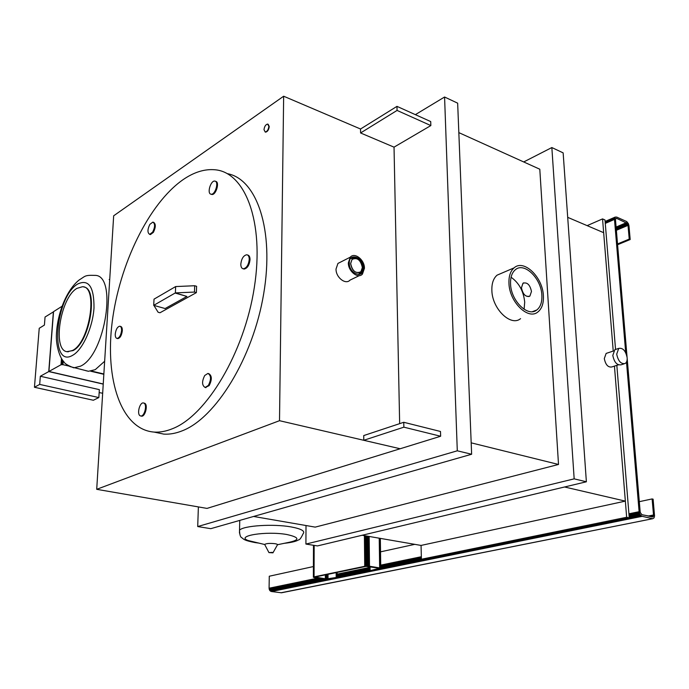 <?xml version="1.0" encoding="UTF-8"?>
<svg xmlns="http://www.w3.org/2000/svg" width="689" height="689" viewBox="0 0 689 689"><rect width="100%" height="100%" fill="white"/><g stroke="black" fill="none" stroke-linecap="round" stroke-linejoin="round"><path stroke-width="1.03" d="M624.079 363.852L621.185 364.782C617.043 365.463 614.244 362.354 612.805 355.438L614.821 349.693L615.88 349.34M627.154 357.703C625.681 350.761 622.873 347.661 618.722 348.393L616.707 354.155C618.162 361.079 620.953 364.205 625.095 363.525C626.645 362.543 627.334 360.605 627.154 357.703M143.777 403.031L144.819 403.349C148.152 405.046 145.207 416.759 141.589 416.173L140.987 416.001M140.039 415.734L140.823 416.001C144.432 416.587 147.386 404.874 144.053 403.177L143.303 402.927C139.703 402.359 136.749 413.951 140.039 415.734M211.618 194.427L211.153 194.22C215.209 194.961 219.111 181.818 215.028 181.129L214.779 181.086C210.722 180.363 206.829 193.385 210.86 194.16L211.618 194.427M247.601 255.016C249.203 255.335 250.012 256.885 250.038 259.675C249.34 265.239 247.36 268.365 244.087 269.054L243.269 268.805M249.246 259.426C249.22 256.601 248.393 255.051 246.774 254.758C243.493 255.455 241.512 258.573 240.814 264.12C240.831 266.953 241.658 268.512 243.295 268.805C246.567 268.116 248.557 264.989 249.246 259.426M208.603 373.593L208.733 373.627C212.023 375.617 212.16 379.613 209.146 385.625L205.322 387.502M208.354 385.435C211.359 379.415 211.222 375.419 207.94 373.429L204.736 375.479C201.739 381.482 201.886 385.47 205.167 387.459L208.354 385.435M153.423 222.28L153.578 222.332C155.921 223.856 155.86 227.198 153.397 232.348L150.417 234.587L149.857 234.415M149.857 224.364C147.403 229.506 147.351 232.839 149.685 234.355L152.665 232.115C155.137 226.957 155.197 223.624 152.855 222.099L149.857 224.364M120.222 326.328L120.489 326.397C121.781 326.646 122.384 328.093 122.315 330.737C121.669 335.414 120.17 338.041 117.81 338.618L117.354 338.506M115.252 334.07C115.175 336.723 115.778 338.178 117.078 338.428C119.43 337.86 120.937 335.224 121.583 330.548C121.652 327.904 121.049 326.457 119.757 326.207C117.397 326.784 115.898 329.411 115.252 334.07M502.229 272.947L497.062 275.169C493.384 278.382 491.653 283.489 491.868 290.474C492.161 308.844 510.842 326.913 520.565 318.662M508.956 283.334C509.352 301.928 528.144 320.325 537.816 312.022C541.881 308.767 543.742 303.384 543.397 295.865C542.846 277.228 523.821 258.771 514.063 267.875C510.403 271.113 508.697 276.263 508.956 283.334M541.864 295.314C541.365 278.365 524.088 261.587 515.226 269.838C511.875 272.775 510.325 277.469 510.558 283.92C510.919 300.826 528.015 317.551 536.817 309.964C540.495 307.01 542.174 302.127 541.864 295.314M524.105 309.275L524.708 302.127C523.545 291.146 518.998 282.852 511.066 277.236M358.96 274.472L360.287 272.241M359.227 274.437L360.821 271.819M359.494 274.386L361.424 271.096M359.753 274.317L362.087 269.649M362.56 269.33L362.138 265.601M360.002 274.239L362.586 268.46L361.536 263.732M363.025 269.106L363.043 268.417C362.793 264.137 361.01 260.726 357.703 258.177M360.244 274.144L362.336 271.828L363.06 268.228C361.665 260.278 357.987 256.635 352.036 257.307M363.499 268.882L363.516 268.193C363.258 263.904 361.475 260.485 358.159 257.936M349.28 263.155C349.039 274.127 364.033 279.105 363.525 267.995C363.783 257.195 348.91 252.01 349.28 263.155M358.676 274.498L359.804 272.508M341.15 261.803L337.946 263.422L336.034 269.011C335.732 277.374 345.62 285.151 350.029 280.113L359.313 275.626M348.35 262.836C348.083 271.277 358.03 279.183 362.431 274.11L364.438 268.314C364.688 259.856 354.654 251.924 350.253 257.195L348.35 262.836M109.172 279.527L109.706 279.596M104.65 361.26L95.228 369.674L88.442 371.285L85.772 370.656M83.808 286.994C98.837 288.424 89.768 342.76 73.017 350.589L67.005 351.623M72.526 350.468C89.811 342.338 98.406 286.073 82.473 286.727L76.944 288.364C59.96 297.881 51.899 351.795 67.711 351.726L72.526 350.468M227.327 173.662C256.713 178.864 274.541 229.885 263.663 293.902C253.018 357.884 215.778 418.008 182.292 430.797C175.841 433.381 169.683 434.492 163.827 434.122L154.336 432.124M172.491 428.696C206.45 415.57 244.345 352.759 254.344 287.322C264.61 221.832 245.069 171.888 214.744 169.752C204.461 168.891 193.876 172.216 182.99 179.717C148.609 203.763 119.361 264.671 112.178 322.133C104.866 379.518 121.049 429.591 154.155 432.089C159.96 432.442 166.075 431.314 172.491 428.696M268.116 124.235L269.253 126.518C268.805 129.825 267.59 131.702 265.609 132.15L265.144 131.987M263.999 129.696L265.231 132.004C267.211 131.556 268.426 129.67 268.882 126.363L267.651 124.072C265.67 124.52 264.455 126.397 263.999 129.696M618.403 364.834L611.841 366.944C608.094 367.573 605.579 364.782 604.296 358.59L606.139 353.423L607.087 353.113M337.154 572.404L337.162 577.339L328.05 579.13L314.563 577.64L313.383 577.27L314.063 576.865L365.204 566.203L368.959 566.151L380.664 568.081L371.095 570.423L379.415 568.279M378.916 567.994L378.924 568.477M370.053 566.625L370.096 570.277M379.424 568.21L366.031 566.392L315.071 577.012L326.362 578.967L337.162 577.339M315.373 576.943L315.364 577.477M325.329 574.867L325.329 578.889M325.647 574.807L325.647 578.932M325.992 574.729L325.992 578.958M326.362 574.652L326.362 578.967M326.732 574.574L326.732 578.967M327.103 574.497L327.103 578.958M327.447 574.428L327.447 578.932M327.757 574.359L327.757 578.898M328.024 574.307L328.024 578.855M336.163 572.611L336.172 577.193M313.478 545.283L313.374 577.158M313.59 545.3L313.486 577.055M313.822 545.335L313.719 576.951M314.158 545.395L314.063 576.865M364.403 535.629L364.722 566.289M364.886 535.715L365.204 566.203M365.446 535.809L365.764 566.143M366.057 535.913L366.384 566.1M366.712 536.025L367.039 566.074M367.375 536.145L367.702 566.074M368.012 536.257L368.348 566.1M368.615 536.361L368.959 566.151M369.158 536.447L369.502 566.22M379.226 538.195L379.648 567.788M379.665 538.273L380.095 567.865M380.009 538.324L380.44 567.969M380.233 538.367L380.664 568.081M380.337 538.385L380.767 568.192M313.409 566.556L269.27 576.228L269.089 588.208L269.761 590.421L271.449 591.524L281.482 592.781L652.827 518.688L281.017 592.773M317.896 578.114L269.089 588.208M370.062 567.331L337.154 574.135M414.787 544.344L380.535 551.846M421.341 556.721L380.724 565.126M153.88 305.391L158.1 312.238L159.977 312.763L196.365 292.636L194.453 292.076L194.686 285.737L196.606 286.305L196.365 292.636M194.686 285.737L175.652 286.564L154.017 299.155L153.716 305.348L175.385 292.885L194.453 292.076M175.376 293.101L186.926 296.451L175.385 292.885L175.643 286.77M567.702 217.345L603.667 232.684L613.227 351.063L602.548 218.904L587.149 225.639M614.442 366.109L625.345 501.118L421.057 545.43L421.41 559.244L626.654 517.267L614.442 366.109M616.836 365.342L629.255 517.844L423.95 559.657L421.41 559.244M602.548 218.904L604.994 219.972L615.544 349.452M626.654 517.267L629.255 517.844M652.337 518.653L641.537 516.156L639.736 514.054L639.108 511.694L628.928 513.796M639.108 511.694L626.499 362.001M625.715 352.716L614.485 219.412L605.278 223.4M614.485 219.412L614.993 217.285L616.629 217.044L626.749 221.582L628.402 223.701L628.971 225.785L630.185 239.522L617.568 244.733M630.185 239.522L629.229 239.109L617.499 243.958M615.329 217.026L605.114 221.462M614.993 217.285L605.123 221.574M614.734 217.672L605.149 221.841M614.562 218.172L605.183 222.246M614.476 218.757L605.226 222.771M629.229 239.109L628.015 225.363L627.231 223.374L616.75 218.413L615.966 218.404L615.458 219.446L627.033 356.738M616.466 218.327L615.699 218.663M616.75 218.413L615.561 218.93M626.396 222.676L616.069 227.077M626.68 222.84L616.095 227.353M626.964 223.072L616.121 227.689M627.231 223.374L616.155 228.085M627.472 223.727L616.199 228.524M627.67 224.114L616.233 228.981M627.834 224.528L616.276 229.437M627.955 224.95L616.311 229.893M628.015 225.363L616.345 230.307M639.228 512.495L628.997 514.605M421.367 557.41L380.733 565.79M370.071 567.986L337.154 574.772M319.705 578.372L269.123 588.802M639.435 513.296L629.066 515.432M421.384 558.116L380.741 566.47M370.079 568.658L337.162 575.427M321.548 578.631L269.253 589.379M639.736 514.054L629.126 516.225M421.401 558.796L380.75 567.125M370.079 569.312L337.162 576.056M323.348 578.889L269.468 589.93M640.115 514.743L629.186 516.974M421.935 559.33L380.767 567.745M370.088 569.924L337.162 576.65M325.079 579.122L269.761 590.421M640.546 515.338L629.246 517.646M423.485 559.58L380.75 568.296M370.639 570.354L337.162 577.184M327.404 579.173L270.122 590.843M641.028 515.811L270.536 591.179M641.537 516.156L270.984 591.412M642.045 516.345L271.449 591.524M627.197 358.65L640.219 512.409L641.907 514.717L653.008 516.819L653.516 514.967L652.104 498.931L653.112 499.172L654.55 515.966L654.033 517.878L652.827 518.688M652.104 498.931L639.28 501.678M653.516 514.967L647.97 516.087M653.525 515.432L649.055 516.328M653.473 515.863L650.046 516.552M653.37 516.25L650.898 516.75M653.215 516.569L651.587 516.896M653.008 516.819L652.07 517.008M421.057 545.43L362.199 535.25M215.778 181.396C219.86 182.085 215.958 195.228 211.902 194.479M471.181 442.838L558.512 464.464L315.2 527.119L253.578 516.457M458.831 132.624L539.797 169.218L558.512 464.464M403.763 422.288L440.486 431.478L440.641 436.249L207.001 508.404L96.71 489.319L279.51 420.695L400.163 448.754L363.783 440.288L403.866 427.171L403.763 422.288L363.732 435.569L363.783 440.288M394.03 147.153L360.58 132.968L397.062 110.429L396.976 106.364L430.72 121.574L430.849 125.57L394.03 147.153L399.654 423.649M198.38 506.915L197.709 526.551L457.289 450.804L444.577 97.011L415.364 114.65M551.846 147.549L563.146 152.872L586.373 481.783L317.44 545.921L305.916 544.06L574.17 478.855L551.846 147.549L523.709 161.949M306.011 525.526L305.916 544.06M396.976 106.364L360.536 129.007L360.58 132.968M397.062 110.429L430.849 125.57M279.51 420.695L283.653 96.219L113.668 215.795L96.71 489.319M283.653 96.219L360.536 129.007M564.575 486.985L625.345 501.118M403.866 427.171L440.641 436.249M444.577 97.011L457.66 103.169L471.638 454.249L210.782 528.67L197.709 526.551M457.289 450.804L471.638 454.249M574.17 478.855L586.373 481.783M103.238 383.988L48.919 371.474L61.011 364.748L62.949 364.679L63.216 361.002M62.949 364.679L68.995 366.1M90.69 371.216L103.841 374.308M62.69 364.627L62.975 360.683M62.406 364.593L62.725 360.347M62.131 364.576L62.466 359.985M61.855 364.576L62.217 359.624M61.588 364.593L61.984 359.279M61.355 364.627L61.777 358.96M61.157 364.679L61.605 358.685M61.011 364.748L61.476 358.469M62.036 306.278L53.544 311.652L48.919 371.474M39.686 384.41L40.332 376.254L99.345 389.638L98.846 397.57L93.368 400.249L34.45 387.27L39.686 384.41L98.846 397.57M102.661 393.238L99.164 392.592M40.332 376.254L48.755 371.569L103.229 384.109M53.535 311.79L45.052 317.026L44.415 325.07L39.23 328.291L34.45 387.27M48.755 371.569L53.389 311.755M353.052 258.668L350.804 258.349M361.01 262.655C358.358 258.341 355.291 256.609 351.812 257.445M359.908 261.028L357.238 258.418M356.695 258.599L351.597 257.6M355.154 258.237L351.381 257.764M354.215 258.28L351.183 257.944M353.56 258.444L350.985 258.142M186.926 296.451L165.119 308.543L153.716 305.348M359.847 272.491C354.913 273.232 351.838 270.26 350.623 263.56L352.019 259.443L353.095 258.642M362.362 267.521C360.614 259.839 357.178 257.143 352.053 259.426L350.658 263.542C352.38 271.19 355.791 273.921 360.907 271.724L362.362 267.521M529.212 296.477C525.19 296.778 522.598 293.893 521.427 287.821L522.96 283.248L523.666 282.834M531.477 291.447C529.996 284.721 527.163 281.982 522.994 283.239L521.461 287.804C522.934 294.522 525.741 297.278 529.901 296.081L531.477 291.447M277.607 544.698L287.098 542.725C300.18 540.185 300.103 537.446 286.882 534.526C266.307 530.806 234.949 535.904 248.238 540.555L256.558 542.553M273.051 552.664L277.279 545.137C278.063 544.577 277.314 544.095 275.014 543.69C269.881 543.147 266.428 543.397 264.662 544.439L264.955 544.999M272.233 552.38L268.951 552.604L272.956 552.828L272.233 552.38M72.689 355.283C82.551 349.986 92.8 327.439 93.997 307.931C94.117 286.9 88.7 278.916 77.754 283.98C55.042 297.011 49.332 369.364 72.689 355.283M80.501 366.186C105.469 355.145 117.759 274.368 94.755 275.385C84.144 274.971 85.307 276.384 79.278 279.88C66.463 289.966 57.385 313.409 56.42 334.199C55.731 345.189 59.952 358.358 64.051 362.001C64.688 363.62 67.944 365.566 73.801 367.84L80.501 366.186M69.778 366.514L88.442 371.285M284.256 543.32C291.413 542.544 296.175 541.399 298.544 539.875C299.655 539.961 301.162 537.945 303.048 533.829C305.451 531.167 301.481 528.868 291.154 526.93C273.473 523.683 243.501 525.629 239.531 530.16L239.471 533.036M618.722 348.393L614.821 349.693M140.823 416.001L141.589 416.173M149.685 234.355L150.417 234.587M117.078 338.428L117.81 338.618M613.606 350.934L606.139 353.423M154.155 432.089L163.827 434.122M67.711 351.726L68.211 351.846M91.491 371.07L103.858 373.989M350.253 257.195L337.946 263.422M536.817 309.964L532.451 311.652M514.063 267.875L497.062 275.169M205.167 387.459L205.968 387.657M243.295 268.805L244.087 269.054M258.418 543.035L255.094 542.587C244.095 540.443 243.906 539.349 241.934 537.79C240.401 537.248 239.6 534.707 239.531 530.16L239.755 520.402M264.697 544.508L248.238 540.555M268.951 552.604L264.662 544.439"/></g></svg>
